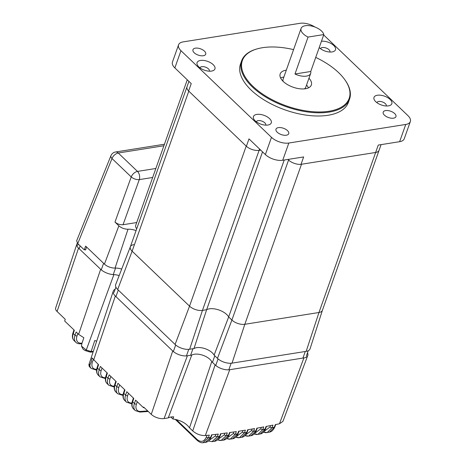 <?xml version="1.0" encoding="UTF-8"?>
<svg xmlns="http://www.w3.org/2000/svg" width="466" height="466" viewBox="0 0 466 466"><rect width="100%" height="100%" fill="white"/><g stroke="black" fill="none" stroke-linecap="round" stroke-linejoin="round"><path stroke-width="0.7" d="M308.061 37.07A12.023 5.947 -160.5 0 1 303.319 33.89A12.023 5.947 -160.5 0 1 301.083 28.432A12.023 5.947 -160.5 0 1 309.651 25.694A12.023 5.947 -160.5 0 1 321.517 31.001A12.023 5.947 -160.5 0 1 323.818 34.566L308.061 37.07L294.984 74.001A12.023 5.947 19.5 0 0 310.671 73.389L305.789 87.177A12.023 5.947 -160.5 0 1 304.397 88.878M310.671 73.389A12.023 5.947 19.5 0 0 310.74 71.496L323.818 34.566M283.136 81.346A12.023 5.947 -160.5 0 1 283.124 79.15L301.083 28.432M310.74 71.496L294.984 74.001M322.414 310.292L310.065 348.818A10.84 5.365 -160.5 0 1 306.168 351.352L232.021 363.136A10.84 5.365 -160.5 0 1 217.471 358.366L214.104 355.139A11.702 5.79 19.5 0 0 196.588 347.677A11.702 5.79 19.5 0 0 193.996 348.545L206.636 309.721L202.448 310.385A9.617 4.759 -160.5 0 1 189.534 306.15L132.123 251.191A9.617 4.759 -160.5 0 1 130.364 246.753A9.617 4.759 -160.5 0 1 133.765 244.638M209.391 308.83A12.926 6.396 19.5 0 0 206.636 309.721A12.926 6.396 -160.5 0 1 218.525 309.855A12.926 6.396 -160.5 0 1 228.66 316.95A12.926 6.396 19.5 0 0 209.391 308.83M136.089 230.583A12.926 6.396 19.5 0 0 128.01 229.208A7.514 3.716 -160.5 0 1 118.871 225.806L104.431 264.111L85.639 246.124L84.241 249.834L85.68 249.607M84.241 249.834L77.746 243.613L76.651 240.823L110.937 155.685A6.011 2.965 21.9 0 0 112.009 158.522L77.746 243.613M322.425 310.257A9.617 4.759 -160.5 0 1 318.971 312.505L244.819 324.289A9.617 4.759 -160.5 0 1 231.905 320.055L228.66 316.95L284.231 160.024M214.104 355.139L228.66 316.95L231.905 320.055L288.833 159.296M193.996 348.545L189.65 349.232A10.84 5.365 -160.5 0 1 175.094 344.456L117.688 289.497A10.84 5.365 -160.5 0 1 115.702 284.505L130.346 246.788M121.69 269.08A11.702 5.79 19.5 0 0 115.055 268.067A8.732 4.322 19.5 0 1 104.431 264.111M123.041 224.717C120.071 224.944 117.38 224.059 114.968 222.072L131.231 176.923A6.011 2.813 19.8 0 0 139.282 179.614L123.041 224.717L136.713 222.544M118.871 225.806L114.968 222.072M86.589 247.032L85.523 250.044L85.156 249.689M190.629 355.278L192.953 348.708M212.467 362.362L214.791 355.797M388.452 105.869A9.466 4.683 -160.5 0 1 374.681 100.475A9.466 4.683 -160.5 0 1 377.361 95.25A9.466 4.683 -160.5 0 1 389.687 99.072A9.466 4.683 -160.5 0 1 389.355 105.671A9.466 4.683 -160.5 0 1 388.452 105.869M386.25 105.98A4.957 2.452 19.5 0 0 386.273 105.91A4.957 2.452 19.5 0 0 384.048 102.695A4.957 2.452 19.5 0 0 378.695 101.471A4.957 2.452 19.5 0 0 376.924 102.596A4.957 2.452 19.5 0 0 376.901 102.666M321.453 41.241A9.466 4.683 -160.5 0 1 333.516 45.284A9.466 4.683 -160.5 0 1 332.998 51.726A9.466 4.683 -160.5 0 1 332.101 51.924A9.466 4.683 -160.5 0 1 319.21 47.579M329.893 52.029A4.957 2.452 19.5 0 0 329.922 51.959A4.957 2.452 19.5 0 0 327.697 48.744A4.957 2.452 19.5 0 0 322.338 47.526A4.957 2.452 19.5 0 0 320.573 48.65A4.957 2.452 19.5 0 0 320.55 48.72M211.552 71.082A9.466 4.683 -160.5 0 1 197.776 65.689A9.466 4.683 -160.5 0 1 200.456 60.458A9.466 4.683 -160.5 0 1 212.787 64.285A9.466 4.683 -160.5 0 1 212.449 70.884A9.466 4.683 -160.5 0 1 211.552 71.082M209.345 71.187A4.957 2.452 19.5 0 0 209.374 71.117A4.957 2.452 19.5 0 0 207.149 67.902A4.957 2.452 19.5 0 0 201.79 66.679A4.957 2.452 19.5 0 0 200.025 67.809A4.957 2.452 19.5 0 0 200.001 67.879M267.903 125.028A9.466 4.683 -160.5 0 1 254.133 119.634A9.466 4.683 -160.5 0 1 256.813 114.409A9.466 4.683 -160.5 0 1 269.138 118.23A9.466 4.683 -160.5 0 1 268.806 124.83A9.466 4.683 -160.5 0 1 267.903 125.028M265.696 125.133A4.957 2.452 19.5 0 0 265.725 125.069A4.957 2.452 19.5 0 0 263.5 121.853A4.957 2.452 19.5 0 0 258.147 120.63A4.957 2.452 19.5 0 0 256.376 121.754A4.957 2.452 19.5 0 0 256.352 121.824M293.574 49.629A56.66 28.042 19.5 0 0 262.568 47.695A56.66 28.042 19.5 0 0 257.191 48.872A56.66 28.042 19.5 0 0 255.182 88.377A56.66 28.042 19.5 0 0 328.961 111.252A56.66 28.042 19.5 0 0 344.997 79.966A56.66 28.042 19.5 0 0 315.727 57.411M344.997 79.966L345.347 80.467A57.26 28.339 -160.5 0 1 349.564 99.077A57.26 28.339 -160.5 0 1 329.136 112.079A57.26 28.339 -160.5 0 1 267.286 97.977A57.26 28.339 -160.5 0 1 241.615 60.848A57.26 28.339 -160.5 0 1 256.609 49.041L257.191 48.872M280.602 77.985A16.531 8.178 -160.5 0 1 283.637 77.094A16.531 8.178 -160.5 0 1 283.864 77.059M308.97 78.195A16.531 8.178 -160.5 0 1 311.346 84.993A16.531 8.178 -160.5 0 1 305.451 88.744A16.531 8.178 -160.5 0 1 287.592 84.672A16.531 8.178 -160.5 0 1 280.183 73.954A16.531 8.178 -160.5 0 1 286.077 70.197A16.531 8.178 -160.5 0 1 286.305 70.168M381.077 144.635L379.079 150.285A9.617 4.759 -160.5 0 1 375.648 152.469A9.617 4.759 -160.5 0 1 375.643 152.469L301.036 164.323A9.617 4.759 -160.5 0 1 288.582 160.013L287.971 159.43L288.582 160.013M189.65 349.232L202.448 310.385L259.119 150.349A9.617 4.759 -160.5 0 1 246.38 146.277L248.995 138.891L265.375 154.572L271.48 137.336L180.959 50.683A12.926 6.396 -160.5 0 1 178.56 44.812A12.926 6.396 -160.5 0 1 183.167 41.882L300.081 23.3A12.926 6.396 -160.5 0 1 314.917 27.028M241.615 60.848L240.479 64.052A57.26 28.339 19.5 0 0 266.156 101.18A57.26 28.339 19.5 0 0 328.006 115.283A57.26 28.339 19.5 0 0 348.434 102.281L349.564 99.077M203.298 55.739A6.763 3.349 -160.5 0 1 195.994 54.079A6.763 3.349 -160.5 0 1 192.965 49.693A6.763 3.349 -160.5 0 1 195.376 48.155A6.763 3.349 -160.5 0 1 202.681 49.821A6.763 3.349 -160.5 0 1 205.716 54.207A6.763 3.349 -160.5 0 1 203.298 55.739M393.537 118.172A6.763 3.349 -160.5 0 1 386.232 116.506A6.763 3.349 -160.5 0 1 383.198 112.125A6.763 3.349 -160.5 0 1 385.609 110.588A6.763 3.349 -160.5 0 1 392.914 112.254A6.763 3.349 -160.5 0 1 395.949 116.64A6.763 3.349 -160.5 0 1 393.537 118.172M286.316 135.216A6.763 3.349 -160.5 0 1 279.012 133.55A6.763 3.349 -160.5 0 1 275.977 129.164A6.763 3.349 -160.5 0 1 278.388 127.626A6.763 3.349 -160.5 0 1 285.693 129.292A6.763 3.349 -160.5 0 1 288.728 133.678A6.763 3.349 -160.5 0 1 286.316 135.216M259.119 150.349L260.704 150.099L259.119 150.349L259.585 149.027M246.38 146.277L188.619 90.981A9.617 4.759 -160.5 0 1 187.006 86.787L188.922 81.375M323.672 34.967L407.948 115.65A12.926 6.396 -160.5 0 1 410.354 121.515L404.249 138.751A12.926 6.396 -160.5 0 1 399.636 141.687L378.258 145.083L375.643 152.469A9.617 4.759 -160.5 0 1 375.643 152.469L301.496 164.253L244.819 324.289A9.617 4.759 -160.5 0 1 231.905 320.055L217.471 358.366M188.619 90.981L191.235 83.595L174.861 67.919A12.926 6.396 -160.5 0 1 172.455 62.048L178.56 44.812M301.036 164.323L303.651 156.937L282.728 160.263A12.926 6.396 -160.5 0 1 265.375 154.572M410.354 121.515A12.926 6.396 -160.5 0 1 405.74 124.451L288.833 143.033A12.926 6.396 -160.5 0 1 271.48 137.336M306.529 85.086A16.531 8.178 -160.5 0 1 308.48 87.853M379.033 150.401L322.402 310.327A9.617 4.759 -160.5 0 1 318.971 312.505L244.819 324.289L232.021 363.136M175.094 344.456L189.534 306.15A9.617 4.759 -160.5 0 0 202.448 310.385L206.636 309.721L262.539 151.858M117.688 289.497L132.123 251.191L189.534 306.15L246.205 146.108L188.794 91.15L132.123 251.191A9.617 4.759 -160.5 0 1 130.334 246.823L186.965 86.897M136.713 228.818A9.617 4.759 -160.5 0 1 135.728 225.323L187.262 79.791M89.035 364.913L90.311 364.016L91.307 361.692L92.058 357.946L98.582 364.715L97.435 368.099L99.194 369.788L100.341 366.404L107.39 373.144L106.242 376.528L108.001 378.217L109.149 374.833L116.191 381.572L115.044 384.957L116.809 386.646L117.956 383.262L124.999 390.001L123.851 393.386L125.61 395.075L126.758 391.69L133.8 398.436L132.659 401.82L134.418 403.504L135.565 400.119L143.487 407.703A930.952 544.568 133.8 0 0 144.279 407.663M96.678 341.188L94.767 340.524L91.15 351.51A895.687 523.935 133.8 0 0 93.316 351.317M77.385 243.235A8.971 4.439 19.5 0 0 76.867 244.097L55.646 308.061A7.613 3.769 -160.5 0 0 57.073 311.48L65.252 319.315L64.675 321.016L74.362 330.289L73.255 333.557L75.014 335.246L76.127 331.973L78.608 334.349L83.839 337.757L81.812 343.809L81.486 346.127L86.262 350.03L91.15 351.51M119.168 275.575A11.638 5.761 19.5 0 0 113.885 274.631A11.807 5.842 19.5 0 1 100.656 269.29L78.544 248.122A8.971 4.439 19.5 0 1 76.867 244.097M115.189 289.188A10.904 5.394 19.5 0 0 113.285 291.128A10.904 5.394 19.5 0 0 115.329 296.032L172.735 350.991A10.904 5.394 19.5 0 0 187.379 355.797L191.73 355.104L168.273 417.891A12.996 6.431 -160.5 0 1 173.702 416.843L172.903 418.986C180.464 420.14 185.992 423.087 189.499 427.835L192.732 430.928C196.518 434.131 200.712 435.675 205.314 435.553L209.327 435.122L208.378 437.685L202.99 442.688L205.244 442.438L210.609 437.434L211.564 434.871L218.28 434.067L217.325 436.648L212.018 441.646L214.284 441.36L219.568 436.374L220.523 433.788L227.28 432.891L226.319 435.483L221.094 440.463L217.657 439.782M176.317 419.581L197.205 439.578C201.067 442.624 204.12 441.768 206.368 436.997L206.968 435.378M217.54 439.881L220.133 440.516L223.371 440.149L228.573 435.174L229.534 432.576L236.326 431.586L235.359 434.19L230.216 439.153L226.756 438.5M226.633 438.605L229.185 439.217L232.505 438.809L237.625 433.846L238.592 431.242L245.419 430.159L244.452 432.757L239.384 437.714L235.895 437.085M235.773 437.201L238.283 437.79L241.685 437.335L246.73 432.378L247.696 429.78L254.558 428.603L253.591 431.196L248.605 436.141L245.087 435.541M244.965 435.658L247.429 436.228L250.912 435.727L255.886 430.788L256.848 428.19L263.739 426.92L262.783 429.506L257.867 434.434L254.325 433.863M254.197 433.986L256.568 434.539L260.185 433.992L265.09 429.058L266.045 426.477L272.971 425.114L272.022 427.677L267.175 432.599L263.605 432.052M263.476 432.186L265.812 432.716L269.505 432.122L274.34 427.2L275.29 424.643L279.466 423.775L282.938 421.375L307.77 355.494A10.904 5.394 19.5 0 0 307.508 352.785M189.499 427.835L211.739 361.668L215.111 364.895A10.904 5.394 19.5 0 0 229.75 369.701L303.896 357.917A10.904 5.394 19.5 0 0 307.77 355.494M168.273 417.891L164.09 418.555A9.553 4.724 -160.5 0 1 151.264 414.35L143.691 407.103L143.487 407.703M245.71 434.848L251.582 430.514L252.135 429.023M254.937 433.164L260.774 428.819L261.31 427.374M264.205 431.347L270.012 426.996L270.53 425.604M218.315 439.118L224.309 434.801L224.897 433.217M236.53 436.403L242.442 432.075L243.007 430.549M227.396 437.824L233.35 433.502L233.926 431.941M209.275 440.277L215.315 435.966L215.909 434.359M170.859 417.029L172.903 418.986M211.739 361.668A11.638 5.761 19.5 0 0 202.541 355.162A11.638 5.761 19.5 0 0 191.73 355.104M89.28 366.544A12.023 7.031 133.8 0 0 89.472 366.736L91.237 368.425A12.023 7.031 -46.2 0 1 89.822 365.14L89.28 366.544L88.878 364.709L113.285 291.128M81.486 346.127L83.175 349.284L85.097 350.519L88.365 351.574A1.503 0.466 103.1 0 0 88.924 350.956M113.885 274.631L86.262 350.03A1.503 0.932 114.6 0 1 85.097 350.519M88.365 351.574L90.55 352.15L93.118 351.923M90.136 351.871L91.12 351.58M89.822 365.14L90.311 364.016M306.168 351.352L318.971 312.505L375.643 152.469M128.01 229.208L115.055 268.067M152.667 177.488L139.282 179.614A6.011 3.862 81 0 0 137.476 171.406A6.011 3.518 133.8 0 0 131.231 176.923L112.009 158.522A6.011 3.518 -46.2 0 1 118.253 153.005L137.476 171.406L155.854 168.482M163.904 145.753L118.253 153.005A6.011 3.862 81 0 0 115.568 151.992A6.011 6.011 0 0 0 110.937 155.685M113.244 274.596L115.562 268.055M79.156 248.71L80.152 245.914M101.273 269.849L103.592 263.313M115.941 296.621L118.265 290.05M173.358 351.545L175.682 344.986M186.435 355.902L188.759 349.337M215.735 365.455L218.059 358.89M228.812 369.806L231.136 363.241M302.941 358.069L305.271 351.498M282.728 160.263L288.833 143.033M174.861 67.919L180.959 50.683M399.636 141.687L405.74 124.451M93.421 359.769A10.52 6.151 133.8 0 0 92.466 361.849A10.52 6.151 133.8 0 0 96.689 369.276A1.503 1.025 -93.7 0 1 95.909 369.934L96.608 369.887M78.608 334.349L100.656 269.29M93.654 359.997L115.329 296.032M206.368 436.997A1.503 0.757 -159.6 0 0 208.378 437.685L210.609 437.434A1.503 0.757 -159.6 0 0 211.145 437.096C209.764 440.288 207.795 442.071 205.244 442.438M215.315 435.966A1.503 0.757 -159.6 0 0 217.325 436.648L219.568 436.374A1.503 0.757 -159.6 0 0 220.103 436.03C218.764 439.199 216.824 440.976 214.284 441.36M224.309 434.801A1.503 0.757 -159.6 0 0 226.319 435.483L228.573 435.174A1.503 0.757 -159.6 0 0 229.109 434.83C227.752 437.993 225.841 439.77 223.371 440.149M233.35 433.502A1.503 0.757 -159.6 0 0 235.359 434.19L237.625 433.846A1.503 0.757 -159.6 0 0 238.167 433.502C236.78 436.665 234.893 438.436 232.505 438.809M242.442 432.075A1.503 0.757 -159.6 0 0 244.452 432.757L246.73 432.378A1.503 0.757 20.4 0 0 247.265 432.04C245.856 435.203 243.998 436.968 241.685 437.335M251.582 430.514A1.503 0.757 -159.6 0 0 253.591 431.196L255.886 430.788A1.503 0.757 20.4 0 0 256.422 430.444C255.001 433.607 253.166 435.366 250.912 435.727M260.774 428.819A1.503 0.757 -159.6 0 0 262.783 429.506L265.09 429.058A1.503 0.757 20.4 0 0 265.626 428.72C264.181 431.883 262.37 433.636 260.185 433.986M270.012 426.996A1.503 0.757 -159.6 0 0 272.022 427.677L274.34 427.2A1.503 0.757 20.4 0 0 274.876 426.856C273.408 430.019 271.62 431.772 269.511 432.116M279.466 423.775L303.896 357.917M205.314 435.553L229.75 369.701M151.264 414.35L172.735 350.991M57.073 311.48L78.544 248.122M77.816 333.592L77.041 335.887A10.52 6.151 133.8 0 0 81.445 343.157A895.687 523.935 133.8 0 0 82.045 343.104M102.037 368.024L101.221 370.429A10.52 6.151 133.8 0 0 105.491 377.705M110.844 376.452L110.028 378.858A10.52 6.151 133.8 0 0 114.298 386.133A1.503 1.025 -93.7 0 1 113.518 386.792L114.217 386.745M119.646 384.881L118.83 387.287A10.52 6.151 133.8 0 0 123.106 394.568A1.503 1.025 -93.7 0 1 122.319 395.22L123.024 395.174M128.453 393.31L127.637 395.716A10.52 6.151 133.8 0 0 131.907 402.997A1.503 1.025 -93.7 0 1 131.127 403.649L131.826 403.603M137.254 401.739L136.445 404.144A10.52 6.151 133.8 0 0 140.715 411.426A895.687 523.935 133.8 0 0 147.693 410.925M192.732 430.928L215.111 364.895M164.09 418.555L187.379 355.797M73.978 329.916L72.976 332.875A1.503 0.763 -161.3 0 0 73.255 333.557A12.023 7.031 133.8 0 0 74.1 340.629L75.859 342.312A12.023 7.031 -46.2 0 1 75.014 335.246A1.503 0.763 -161.3 0 0 77.041 335.887M98.198 364.348L97.155 367.418A1.503 0.763 -161.3 0 0 97.435 368.099A12.023 7.031 133.8 0 0 98.279 375.165L100.039 376.854A12.023 7.031 -46.2 0 1 99.194 369.788A1.503 0.763 18.7 0 0 101.221 370.429M106.999 372.777L105.963 375.846A1.503 0.763 -161.3 0 0 106.242 376.528A12.023 7.031 133.8 0 0 107.087 383.6L108.846 385.283A12.023 7.031 -46.2 0 1 108.001 378.217A1.503 0.763 18.7 0 0 110.028 378.858M115.807 381.205L114.77 384.275A1.503 0.763 -161.3 0 0 115.044 384.957A12.023 7.031 133.8 0 0 115.888 392.028L117.648 393.712A12.023 7.031 -46.2 0 1 116.809 386.646A1.503 0.763 18.7 0 0 118.83 387.287M124.614 389.634L123.572 392.704A1.503 0.763 -161.3 0 0 123.851 393.386A12.023 7.031 133.8 0 0 124.696 400.457L126.455 402.141A12.023 7.031 -46.2 0 1 125.61 395.075A1.503 0.763 18.7 0 0 127.637 395.716M133.416 398.063L132.379 401.133A1.503 0.763 -161.3 0 0 132.659 401.82A12.023 7.031 133.8 0 0 133.497 408.886L135.262 410.569A12.023 7.031 -46.2 0 1 134.418 403.504A1.503 0.763 18.7 0 0 136.445 404.144M81.445 343.157A1.503 1.014 85.2 0 1 80.688 343.809L81.841 343.71M105.415 378.316L104.71 378.363A1.503 1.025 -93.7 0 0 105.491 377.71M175.204 419.33L197.299 440.481A1.503 0.88 -46.2 0 1 197.205 439.578M148.264 411.478L139.934 412.078A1.503 1.025 -93.7 0 0 140.715 411.426M115.568 151.992L164.446 144.227M77.659 245.297L78.125 243.974M114.077 292.328L115.912 287.143M306.401 355.919L308.236 350.735M248.133 429.704L247.265 432.04M257.284 428.114L256.422 430.444M266.488 426.396L265.626 428.72M275.732 424.549L274.876 426.856M75.859 342.312C76.855 343.384 78.463 343.885 80.688 343.809M72.976 332.875C71.921 336.219 72.3 338.805 74.1 340.629M97.155 367.418C96.107 370.779 96.479 373.365 98.279 375.165M91.237 368.425L95.909 369.934M105.963 375.846C104.914 379.208 105.287 381.794 107.087 383.6M104.71 378.363L100.039 376.854M114.77 384.275C113.716 387.636 114.088 390.223 115.888 392.028M113.518 386.792L108.846 385.283M123.572 392.704C122.523 396.065 122.896 398.651 124.696 400.457M122.319 395.22L117.648 393.712M132.379 401.133C131.325 404.494 131.703 407.08 133.497 408.886M131.127 403.649L126.455 402.141M197.299 440.481C199.629 442.339 201.528 443.073 202.99 442.688M139.934 412.078L135.262 410.569M211.989 434.825L211.145 437.096M208.494 441.022L212.018 441.646M220.954 433.73L220.103 436.03M229.971 432.518L229.109 434.83M239.029 431.172L238.167 433.502"/></g></svg>
